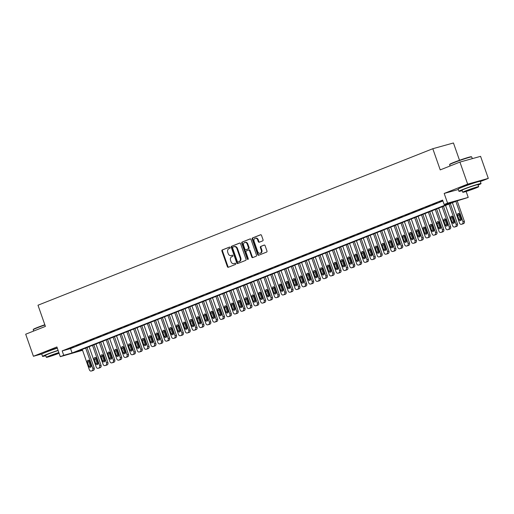 <?xml version="1.0" encoding="UTF-8"?>
<svg xmlns="http://www.w3.org/2000/svg" width="514" height="514" viewBox="0 0 514 514"><rect width="100%" height="100%" fill="white"/><g stroke="black" fill="none" stroke-linecap="round" stroke-linejoin="round"><path stroke-width="0.77" d="M230.111 247.523A0.642 0.508 -105.5 0 0 229.43 247.106L222.279 249.939A0.919 0.72 -105.5 0 0 221.907 251.07L227.368 266.663A0.919 0.72 -105.5 0 0 228.344 267.261L235.496 264.427A0.642 0.508 -105.5 0 0 235.071 263.213L234.146 263.579A2.943 2.313 -105.5 0 1 233.96 263.643A2.943 2.313 -105.5 0 1 231.017 261.665L230.568 260.367A2.943 2.313 -105.5 0 1 231.75 256.737L232.675 256.37A0.642 0.508 -105.5 0 0 232.251 255.162L231.326 255.529A2.943 2.313 -105.5 0 1 231.139 255.587A2.943 2.313 -105.5 0 1 228.197 253.608L227.747 252.31A2.943 2.313 -105.5 0 1 228.929 248.686L229.854 248.32A0.642 0.508 -105.5 0 0 230.111 247.523M475.958 182.386A7.305 0.379 160.7 0 0 471.923 183.44A7.305 0.379 160.7 0 0 464.72 186.01A7.305 0.379 160.7 0 0 462.176 187.212M57.253 347.965A7.305 0.379 160.7 0 0 48.303 351.081A7.305 0.379 160.7 0 0 45.765 352.276M262.667 240.88A0.919 0.72 -105.5 0 0 263.033 239.749L261.504 235.373A0.919 0.72 -105.5 0 0 260.527 234.776L252.586 237.924A0.919 0.72 -105.5 0 0 252.22 239.055L257.681 254.648A0.919 0.72 -105.5 0 0 258.658 255.246L266.593 252.098A0.919 0.72 -105.5 0 0 266.965 250.967L265.115 245.686A0.919 0.72 -105.5 0 0 264.138 245.082L260.739 246.431A0.919 0.72 -105.5 0 0 260.373 247.562L261.285 250.183A2.461 1.934 -105.5 0 1 260.148 253.267A2.461 1.934 -105.5 0 1 257.687 251.609L254.096 241.349A2.461 1.934 -105.5 0 1 255.233 238.265A2.461 1.934 -105.5 0 1 257.694 239.916L258.291 241.631A0.919 0.72 -105.5 0 0 259.268 242.229L262.667 240.88M459.934 162.077L480.577 156.346L488.3 178.403L467.656 184.141L459.934 162.077L440.228 169.89L432.807 148.713L37.991 305.22L45.405 326.396L25.7 334.209L33.423 356.273L56.9 346.963L60.299 356.671L63.73 355.315L62.181 350.901L442.612 200.1L444.154 204.508L447.585 203.152L468.222 197.415L456.426 201.102L76.001 351.904L82.491 350.105M467.656 184.141L444.18 193.444L447.585 203.152M240.578 243.668A0.919 0.72 -105.5 0 0 239.601 243.071L231.666 246.219A0.919 0.72 -105.5 0 0 231.294 247.35L236.755 262.943A0.919 0.72 -105.5 0 0 237.731 263.541L245.673 260.392A0.919 0.72 -105.5 0 0 246.039 259.262L240.578 243.668M242.126 242.068L250.067 238.92A0.919 0.72 -105.5 0 1 251.044 239.524L256.499 255.111A0.919 0.72 -105.5 0 1 256.133 256.248L252.734 257.591A0.919 0.72 -105.5 0 1 251.757 256.994L249.547 250.671A0.919 0.72 -105.5 0 0 248.57 250.074L246.315 250.967A0.919 0.72 -105.5 0 0 245.943 252.098L248.249 258.683A0.642 0.508 -105.5 0 1 247.311 259.056L241.76 243.206A0.919 0.72 -105.5 0 1 242.126 242.068L250.331 238.888M33.423 356.273L42.225 353.825M73.425 346.924L69.313 348.556L73.425 346.924M80.28 344.207L76.168 345.838L80.28 344.207M87.136 341.489L83.024 343.121L87.136 341.489M93.991 338.771L89.879 340.403L93.991 338.771M100.84 336.053L96.728 337.685L100.84 336.053M107.696 333.335L103.584 334.967L107.696 333.335M114.551 330.624L110.439 332.25L114.551 330.624M121.407 327.906L117.295 329.532L121.407 327.906M128.262 325.189L124.15 326.814L128.262 325.189M135.118 322.471L131.006 324.103L135.118 322.471M141.973 319.753L137.855 321.385L141.973 319.753M148.822 317.035L144.71 318.667L148.822 317.035M155.678 314.317L151.566 315.949L155.678 314.317M162.533 311.6L158.421 313.232L162.533 311.6M169.389 308.882L165.277 310.514L169.389 308.882M176.244 306.164L172.132 307.796L176.244 306.164M183.1 303.446L178.988 305.078L183.1 303.446M189.955 300.735L185.837 302.361L189.955 300.735M196.804 298.017L192.692 299.643L196.804 298.017M203.66 295.299L199.548 296.925L203.66 295.299M210.515 292.582L206.403 294.214L210.515 292.582M217.371 289.864L213.259 291.496L217.371 289.864M224.226 287.146L220.114 288.778L224.226 287.146M231.082 284.428L226.97 286.06L231.082 284.428M237.937 281.711L233.819 283.342L237.937 281.711M244.786 278.993L240.674 280.625L244.786 278.993M251.642 276.275L247.53 277.907L251.642 276.275M258.497 273.557L254.385 275.189L258.497 273.557M265.352 270.846L261.24 272.471L265.352 270.846M272.208 268.128L268.096 269.754L272.208 268.128M279.063 265.41L274.951 267.042L279.063 265.41M285.912 262.693L281.8 264.324L285.912 262.693M292.768 259.975L288.656 261.607L292.768 259.975M299.623 257.257L295.511 258.889L299.623 257.257M306.479 254.539L302.367 256.171L306.479 254.539M313.334 251.821L309.222 253.453L313.334 251.821M320.19 249.104L316.078 250.736L320.19 249.104M327.045 246.386L322.927 248.018L327.045 246.386M333.894 243.675L329.782 245.3L333.894 243.675M340.75 240.957L336.638 242.582L340.75 240.957M347.605 238.239L343.493 239.865L347.605 238.239M354.461 235.521L350.349 237.153L354.461 235.521M361.316 232.803L357.204 234.435L361.316 232.803M368.172 230.086L364.06 231.718L368.172 230.086M375.027 227.368L370.909 229L375.027 227.368M381.876 224.65L377.764 226.282L381.876 224.65M388.732 221.932L384.62 223.564L388.732 221.932M395.587 219.215L391.475 220.847L395.587 219.215M402.443 216.497L398.331 218.129L402.443 216.497M409.298 213.785L405.186 215.411L409.298 213.785M416.154 211.068L412.042 212.693L416.154 211.068M423.003 208.35L418.891 209.975L423.003 208.35M429.858 205.632L425.746 207.264L429.858 205.632M436.714 202.914L432.602 204.546L436.714 202.914M62.181 350.901L70.553 348.576L442.914 200.968M442.76 200.518L439.457 201.829L442.811 200.666M459.51 160.284L453.451 142.976L432.807 148.713M480.333 181.564L488.3 178.403M466.134 191.452L468.222 197.415M82.555 350.297L60.299 356.671M63.73 355.315L72.095 352.989L452.526 202.188L444.154 204.508M70.553 348.576L72.095 352.989M444.18 193.444L458.321 189.518M231.506 255.477A2.943 2.313 -105.5 0 0 231.698 255.432A2.943 2.313 -105.5 0 0 231.878 255.374L231.326 255.529M232.469 255.137L231.878 255.374M234.326 263.528A2.943 2.313 -105.5 0 0 234.519 263.489A2.943 2.313 -105.5 0 0 234.699 263.425L234.146 263.579M235.29 263.194L234.699 263.425M229.649 247.08L222.838 249.785A0.919 0.72 -105.5 0 0 222.466 250.916L227.927 266.509A0.919 0.72 -105.5 0 0 228.64 267.145M239.865 243.032L232.225 246.065A0.919 0.72 -105.5 0 0 231.853 247.195L237.314 262.789A0.919 0.72 -105.5 0 0 238.027 263.425M232.829 247.138A0.642 0.508 -105.5 0 0 232.572 247.928L237.365 261.613A0.642 0.508 -105.5 0 0 238.046 262.037L239.023 261.645A2.943 2.313 -105.5 0 0 240.205 258.022L236.928 248.667A2.943 2.313 -105.5 0 0 233.986 246.688A2.943 2.313 -105.5 0 0 233.806 246.752L232.829 247.138M238.522 261.902A0.642 0.508 -105.5 0 0 238.605 261.883L238.046 262.037M234.365 246.598A2.943 2.313 -105.5 0 1 234.545 246.534A2.943 2.313 -105.5 0 1 237.487 248.513L240.764 257.867A2.943 2.313 -105.5 0 1 239.582 261.491L238.605 261.883M248.686 250.042L249.123 249.913A0.919 0.72 -105.5 0 1 250.1 250.517L252.316 256.839A0.919 0.72 -105.5 0 0 253.029 257.475M242.685 241.914A0.919 0.72 -105.5 0 0 242.312 243.045L247.864 258.902A0.642 0.508 -105.5 0 0 248.198 259.3M247.247 244.111A2.461 1.934 -105.5 0 0 244.786 242.454A2.461 1.934 -105.5 0 0 243.649 245.538L244.915 249.155A0.919 0.72 -105.5 0 0 245.891 249.753L248.146 248.86A0.919 0.72 -105.5 0 0 248.513 247.729L247.247 244.111L247.806 243.957A2.461 1.934 -105.5 0 0 245.345 242.3L244.786 242.454M246.328 249.631A0.919 0.72 -105.5 0 0 246.45 249.598L245.891 249.753M247.806 243.957L249.072 247.568A0.919 0.72 -105.5 0 1 248.699 248.705L246.45 249.598M255.233 238.265L255.792 238.111A2.461 1.934 -105.5 0 1 258.253 239.762L258.85 241.477A0.919 0.72 -105.5 0 0 259.564 242.113M260.148 253.267L260.707 253.113A2.461 1.934 -105.5 0 0 261.844 250.029L261.285 250.183M264.402 245.043L261.298 246.277A0.919 0.72 -105.5 0 0 260.926 247.407L261.844 250.029M260.791 234.737L253.145 237.77A0.919 0.72 -105.5 0 0 252.779 238.901L258.24 254.494A0.919 0.72 -105.5 0 0 258.953 255.13M85.677 348.068L92.803 368.403A1.87 1.471 -105.5 0 1 92.045 370.71L91.363 370.986A1.87 1.471 -105.5 0 1 91.248 371.024A1.87 1.471 -105.5 0 1 89.372 369.765L82.253 349.424M87.02 347.535L94.197 368.018A1.87 1.471 74.5 0 1 93.439 370.324L92.758 370.594A1.87 1.471 74.5 0 1 92.642 370.639A1.87 1.471 74.5 0 1 92.52 370.665M88.871 360.34A1.497 1.176 -105.5 0 0 88.787 361.721L90.271 365.955A1.497 1.176 -105.5 0 0 90.984 366.848M91.068 365.473L89.59 361.239A1.497 1.176 -105.5 0 0 88.087 360.23A1.497 1.176 -105.5 0 0 87.393 362.107L88.877 366.341A1.497 1.176 -105.5 0 0 90.374 367.349A1.497 1.176 -105.5 0 0 91.068 365.473M44.917 324.996A11.7 0.604 160.7 0 0 37.278 327.803A11.7 0.604 160.7 0 0 33.211 329.705L33.384 329.346A11.424 0.591 -19.3 0 1 37.355 327.495A11.424 0.591 -19.3 0 1 44.827 324.745M33.211 329.705A11.7 0.604 160.7 0 0 33.204 329.737L33.667 331.055M58.088 350.362A11.7 0.604 160.7 0 0 46.613 354.454A11.7 0.604 160.7 0 0 42.54 356.388A11.7 0.604 160.7 0 0 45.772 355.701M57.317 348.151A11.7 0.604 160.7 0 0 45.836 352.251A11.7 0.604 160.7 0 0 41.769 354.178L42.54 356.388M58.866 352.572A8.423 0.437 160.7 0 0 49.273 355.945A8.423 0.437 160.7 0 0 46.344 357.333L45.63 355.302A8.423 0.437 -19.3 0 1 48.56 353.915A8.423 0.437 -19.3 0 1 58.159 350.542M46.344 357.333A8.423 0.437 160.7 0 0 50.822 356.176A8.423 0.437 160.7 0 0 59.097 353.24M58.943 352.797L49.171 356.343L59.02 353.015M449.621 164.634L449.795 164.274A11.424 0.591 -19.3 0 1 453.766 162.424A11.424 0.591 -19.3 0 1 464.855 158.466A11.424 0.591 -19.3 0 1 471.325 156.738L471.685 156.911A11.7 0.604 160.7 0 0 465.054 158.678A11.7 0.604 160.7 0 0 453.689 162.739A11.7 0.604 160.7 0 0 449.621 164.634A11.7 0.604 160.7 0 0 449.615 164.666L450.078 165.983M478.084 185.059A11.7 0.604 160.7 0 0 481.04 183.582A11.7 0.604 160.7 0 0 474.647 185.246A11.7 0.604 160.7 0 0 463.024 189.39A11.7 0.604 160.7 0 0 458.951 191.317A11.7 0.604 160.7 0 0 462.182 190.63M481.04 183.582L480.269 181.378A11.7 0.604 160.7 0 0 473.876 183.035A11.7 0.604 160.7 0 0 462.253 187.18A11.7 0.604 160.7 0 0 458.18 189.113L458.951 191.317M462.754 192.268L462.041 190.238A8.423 0.437 -19.3 0 1 464.977 188.844A8.423 0.437 -19.3 0 1 473.349 185.862A8.423 0.437 -19.3 0 1 477.949 184.667L478.656 186.698A8.423 0.437 160.7 0 0 474.056 187.893A8.423 0.437 160.7 0 0 465.684 190.874A8.423 0.437 160.7 0 0 462.754 192.268A8.423 0.437 160.7 0 0 467.354 191.067A8.423 0.437 160.7 0 0 475.726 188.085A8.423 0.437 160.7 0 0 478.656 186.698M473.94 188.58L475.829 187.687L472.867 188.458L465.581 191.272L473.94 188.58M472.308 158.64L471.711 156.931A11.7 0.604 160.7 0 0 471.685 156.911M92.533 345.35L99.652 365.685A1.87 1.471 -105.5 0 1 98.9 367.998L98.219 368.268A1.87 1.471 -105.5 0 1 98.097 368.307A1.87 1.471 -105.5 0 1 96.227 367.047L89.108 346.712M93.876 344.817L101.046 365.3A1.87 1.471 74.5 0 1 100.294 367.606L99.613 367.883A1.87 1.471 74.5 0 1 99.491 367.921A1.87 1.471 74.5 0 1 99.375 367.947M95.726 357.622A1.497 1.176 -105.5 0 0 95.643 359.003L97.127 363.237A1.497 1.176 -105.5 0 0 97.84 364.137M97.923 362.755L96.439 358.521A1.497 1.176 -105.5 0 0 94.942 357.513A1.497 1.176 -105.5 0 0 94.248 359.389L95.732 363.623A1.497 1.176 -105.5 0 0 97.23 364.632A1.497 1.176 -105.5 0 0 97.923 362.755M99.388 342.632L106.507 362.968A1.87 1.471 -105.5 0 1 105.755 365.281L105.068 365.55A1.87 1.471 -105.5 0 1 104.952 365.589A1.87 1.471 -105.5 0 1 103.083 364.33L95.957 343.994M100.731 342.099L107.901 362.582A1.87 1.471 74.5 0 1 107.15 364.889L106.462 365.165A1.87 1.471 74.5 0 1 106.347 365.203A1.87 1.471 74.5 0 1 106.231 365.229M102.582 354.904A1.497 1.176 -105.5 0 0 102.498 356.286L103.982 360.52A1.497 1.176 -105.5 0 0 104.695 361.419M104.779 360.038L103.295 355.804A1.497 1.176 -105.5 0 0 101.798 354.795A1.497 1.176 -105.5 0 0 101.104 356.671L102.588 360.905A1.497 1.176 -105.5 0 0 104.085 361.914A1.497 1.176 -105.5 0 0 104.779 360.038M106.244 339.915L113.363 360.25A1.87 1.471 -105.5 0 1 112.611 362.563L111.923 362.833A1.87 1.471 -105.5 0 1 111.808 362.871A1.87 1.471 -105.5 0 1 109.938 361.612L102.813 341.277M107.587 339.381L114.757 359.864A1.87 1.471 74.5 0 1 114.005 362.171L113.318 362.447A1.87 1.471 74.5 0 1 113.202 362.486A1.87 1.471 74.5 0 1 113.08 362.511M109.437 352.186A1.497 1.176 -105.5 0 0 109.353 353.568L110.838 357.802A1.497 1.176 -105.5 0 0 111.551 358.701M111.634 357.32L110.15 353.086A1.497 1.176 -105.5 0 0 108.653 352.077A1.497 1.176 -105.5 0 0 107.959 353.953L109.443 358.187A1.497 1.176 -105.5 0 0 110.94 359.196A1.497 1.176 -105.5 0 0 111.634 357.32M113.099 337.197L120.218 357.538A1.87 1.471 -105.5 0 1 119.466 359.845L118.779 360.115A1.87 1.471 -105.5 0 1 118.663 360.153A1.87 1.471 -105.5 0 1 116.794 358.894L109.668 338.559M114.442 336.664L121.612 357.146A1.87 1.471 74.5 0 1 120.861 359.459L120.173 359.729A1.87 1.471 74.5 0 1 120.058 359.768A1.87 1.471 74.5 0 1 119.935 359.794M116.292 349.469A1.497 1.176 -105.5 0 0 116.209 350.85L117.687 355.084A1.497 1.176 -105.5 0 0 118.406 355.984M118.49 354.602L117.006 350.368A1.497 1.176 -105.5 0 0 115.509 349.359A1.497 1.176 -105.5 0 0 114.815 351.235L116.292 355.47A1.497 1.176 -105.5 0 0 117.79 356.478A1.497 1.176 -105.5 0 0 118.49 354.602M119.948 334.479L127.074 354.821A1.87 1.471 -105.5 0 1 126.322 357.127L125.634 357.397A1.87 1.471 -105.5 0 1 125.519 357.436A1.87 1.471 -105.5 0 1 123.643 356.176L116.524 335.841M121.298 333.952L128.468 354.429A1.87 1.471 74.5 0 1 127.716 356.742L127.029 357.012A1.87 1.471 74.5 0 1 126.913 357.05A1.87 1.471 74.5 0 1 126.791 357.076M123.142 346.751A1.497 1.176 -105.5 0 0 123.058 348.132L124.542 352.366A1.497 1.176 -105.5 0 0 125.262 353.266M125.345 351.884L123.861 347.65A1.497 1.176 -105.5 0 0 122.364 346.642A1.497 1.176 -105.5 0 0 121.664 348.518L123.148 352.758A1.497 1.176 -105.5 0 0 124.645 353.767A1.497 1.176 -105.5 0 0 125.345 351.884M126.804 331.768L133.929 352.103A1.87 1.471 -105.5 0 1 133.171 354.409L132.49 354.679A1.87 1.471 -105.5 0 1 132.374 354.718A1.87 1.471 -105.5 0 1 130.498 353.459L123.379 333.123M128.147 331.234L135.323 351.711A1.87 1.471 74.5 0 1 134.572 354.024L133.884 354.294A1.87 1.471 74.5 0 1 133.768 354.332A1.87 1.471 74.5 0 1 133.646 354.358M129.997 344.033A1.497 1.176 -105.5 0 0 129.913 345.414L131.398 349.649A1.497 1.176 -105.5 0 0 132.117 350.548M132.194 349.167L130.717 344.933A1.497 1.176 -105.5 0 0 129.22 343.924A1.497 1.176 -105.5 0 0 128.519 345.8L130.003 350.04A1.497 1.176 -105.5 0 0 131.5 351.049A1.497 1.176 -105.5 0 0 132.194 349.167M133.659 329.05L140.785 349.385A1.87 1.471 -105.5 0 1 140.026 351.692L139.345 351.961A1.87 1.471 -105.5 0 1 139.223 352A1.87 1.471 -105.5 0 1 137.354 350.741L130.235 330.406M135.002 328.517L142.179 349A1.87 1.471 74.5 0 1 141.421 351.306L140.74 351.576A1.87 1.471 74.5 0 1 140.624 351.615A1.87 1.471 74.5 0 1 140.502 351.64M136.852 341.322A1.497 1.176 -105.5 0 0 136.769 342.697L138.253 346.931A1.497 1.176 -105.5 0 0 138.966 347.83M139.05 346.449L137.566 342.215A1.497 1.176 -105.5 0 0 136.069 341.206A1.497 1.176 -105.5 0 0 135.375 343.089L136.859 347.323A1.497 1.176 -105.5 0 0 138.356 348.331A1.497 1.176 -105.5 0 0 139.05 346.449M140.515 326.332L147.634 346.667A1.87 1.471 -105.5 0 1 146.882 348.974L146.201 349.244A1.87 1.471 -105.5 0 1 146.079 349.289A1.87 1.471 -105.5 0 1 144.209 348.023L137.09 327.688M141.858 325.799L149.028 346.282A1.87 1.471 74.5 0 1 148.276 348.588L147.595 348.858A1.87 1.471 74.5 0 1 147.473 348.897A1.87 1.471 74.5 0 1 147.357 348.922M143.708 338.604A1.497 1.176 -105.5 0 0 143.624 339.979L145.109 344.219A1.497 1.176 -105.5 0 0 145.822 345.112M145.905 343.737L144.421 339.497A1.497 1.176 -105.5 0 0 142.924 338.488A1.497 1.176 -105.5 0 0 142.23 340.371L143.714 344.605A1.497 1.176 -105.5 0 0 145.211 345.614A1.497 1.176 -105.5 0 0 145.905 343.737M147.37 323.614L154.489 343.95A1.87 1.471 -105.5 0 1 153.737 346.256L153.05 346.532A1.87 1.471 -105.5 0 1 152.934 346.571A1.87 1.471 -105.5 0 1 151.065 345.305L143.939 324.97M148.713 323.081L155.883 343.564A1.87 1.471 74.5 0 1 155.132 345.871L154.444 346.14A1.87 1.471 74.5 0 1 154.328 346.179A1.87 1.471 74.5 0 1 154.206 346.211M150.563 335.886A1.497 1.176 -105.5 0 0 150.48 337.261L151.964 341.502A1.497 1.176 -105.5 0 0 152.677 342.395M152.761 341.02L151.277 336.779A1.497 1.176 -105.5 0 0 149.78 335.77A1.497 1.176 -105.5 0 0 149.086 337.653L150.57 341.887A1.497 1.176 -105.5 0 0 152.067 342.896A1.497 1.176 -105.5 0 0 152.761 341.02M154.226 320.897L161.345 341.232A1.87 1.471 -105.5 0 1 160.593 343.538L159.905 343.815A1.87 1.471 -105.5 0 1 159.79 343.853A1.87 1.471 -105.5 0 1 157.92 342.594L150.795 322.252M155.569 320.363L162.739 340.846A1.87 1.471 74.5 0 1 161.987 343.153L161.3 343.423A1.87 1.471 74.5 0 1 161.184 343.461A1.87 1.471 74.5 0 1 161.062 343.493M157.419 333.168A1.497 1.176 -105.5 0 0 157.335 334.55L158.82 338.784A1.497 1.176 -105.5 0 0 159.533 339.677M159.616 338.302L158.132 334.061A1.497 1.176 -105.5 0 0 156.635 333.053A1.497 1.176 -105.5 0 0 155.941 334.935L157.425 339.169A1.497 1.176 -105.5 0 0 158.922 340.178A1.497 1.176 -105.5 0 0 159.616 338.302M161.075 318.179L168.2 338.514A1.87 1.471 -105.5 0 1 167.448 340.821L166.761 341.097A1.87 1.471 -105.5 0 1 166.645 341.135A1.87 1.471 -105.5 0 1 164.769 339.876L157.65 319.535M162.424 317.646L169.594 338.128A1.87 1.471 74.5 0 1 168.843 340.435L168.155 340.705A1.87 1.471 74.5 0 1 168.039 340.75A1.87 1.471 74.5 0 1 167.917 340.776M164.274 330.451A1.497 1.176 -105.5 0 0 164.191 331.832L165.669 336.066A1.497 1.176 -105.5 0 0 166.388 336.966M166.472 335.584L164.988 331.35A1.497 1.176 -105.5 0 0 163.491 330.341A1.497 1.176 -105.5 0 0 162.79 332.217L164.274 336.452A1.497 1.176 -105.5 0 0 165.771 337.46A1.497 1.176 -105.5 0 0 166.472 335.584M167.93 315.461L175.056 335.796A1.87 1.471 -105.5 0 1 174.304 338.109L173.616 338.379A1.87 1.471 -105.5 0 1 173.501 338.418A1.87 1.471 -105.5 0 1 171.625 337.158L164.506 316.823M169.273 314.928L176.45 335.411A1.87 1.471 74.5 0 1 175.698 337.717L175.011 337.994A1.87 1.471 74.5 0 1 174.895 338.032A1.87 1.471 74.5 0 1 174.773 338.058M171.123 327.733A1.497 1.176 -105.5 0 0 171.04 329.114L172.524 333.348A1.497 1.176 -105.5 0 0 173.244 334.248M173.327 332.866L171.843 328.632A1.497 1.176 -105.5 0 0 170.346 327.624A1.497 1.176 -105.5 0 0 169.646 329.5L171.13 333.734A1.497 1.176 -105.5 0 0 172.627 334.743A1.497 1.176 -105.5 0 0 173.327 332.866M174.786 312.743L181.911 333.078A1.87 1.471 -105.5 0 1 181.153 335.391L180.472 335.661A1.87 1.471 -105.5 0 1 180.356 335.7A1.87 1.471 -105.5 0 1 178.48 334.441L171.361 314.105M176.129 312.21L183.305 332.693A1.87 1.471 74.5 0 1 182.554 334.999L181.866 335.276A1.87 1.471 74.5 0 1 181.75 335.314A1.87 1.471 74.5 0 1 181.628 335.34M177.979 325.015A1.497 1.176 -105.5 0 0 177.895 326.396L179.38 330.63A1.497 1.176 -105.5 0 0 180.099 331.53M180.176 330.149L178.699 325.915A1.497 1.176 -105.5 0 0 177.195 324.906A1.497 1.176 -105.5 0 0 176.501 326.782L177.985 331.016A1.497 1.176 -105.5 0 0 179.482 332.025A1.497 1.176 -105.5 0 0 180.176 330.149M181.641 310.026L188.76 330.361A1.87 1.471 -105.5 0 1 188.008 332.674L187.327 332.944A1.87 1.471 -105.5 0 1 187.205 332.982A1.87 1.471 -105.5 0 1 185.336 331.723L178.217 311.388M182.984 309.492L190.161 329.975A1.87 1.471 74.5 0 1 189.403 332.282L188.722 332.558A1.87 1.471 74.5 0 1 188.599 332.597A1.87 1.471 74.5 0 1 188.484 332.622M184.834 322.297A1.497 1.176 -105.5 0 0 184.751 323.679L186.235 327.913A1.497 1.176 -105.5 0 0 186.948 328.812M187.032 327.431L185.548 323.197A1.497 1.176 -105.5 0 0 184.051 322.188A1.497 1.176 -105.5 0 0 183.357 324.064L184.841 328.298A1.497 1.176 -105.5 0 0 186.338 329.307A1.497 1.176 -105.5 0 0 187.032 327.431M188.497 307.308L195.616 327.649A1.87 1.471 -105.5 0 1 194.864 329.956L194.176 330.226A1.87 1.471 -105.5 0 1 194.061 330.264A1.87 1.471 -105.5 0 1 192.191 329.005L185.066 308.67M189.839 306.774L197.01 327.257A1.87 1.471 74.5 0 1 196.258 329.57L195.577 329.84A1.87 1.471 74.5 0 1 195.455 329.879A1.87 1.471 74.5 0 1 195.339 329.904M191.69 319.579A1.497 1.176 -105.5 0 0 191.606 320.961L193.091 325.195A1.497 1.176 -105.5 0 0 193.804 326.094M193.887 324.713L192.403 320.479A1.497 1.176 -105.5 0 0 190.906 319.47A1.497 1.176 -105.5 0 0 190.212 321.346L191.696 325.587A1.497 1.176 -105.5 0 0 193.193 326.589A1.497 1.176 -105.5 0 0 193.887 324.713M195.352 304.59L202.471 324.932A1.87 1.471 -105.5 0 1 201.719 327.238L201.032 327.508A1.87 1.471 -105.5 0 1 200.916 327.546A1.87 1.471 -105.5 0 1 199.047 326.287L191.921 305.952M196.695 304.063L203.865 324.54A1.87 1.471 74.5 0 1 203.114 326.853L202.426 327.122A1.87 1.471 74.5 0 1 202.31 327.161A1.87 1.471 74.5 0 1 202.188 327.187M198.545 316.862A1.497 1.176 -105.5 0 0 198.462 318.243L199.946 322.477A1.497 1.176 -105.5 0 0 200.659 323.377M200.743 321.995L199.259 317.761A1.497 1.176 -105.5 0 0 197.761 316.752A1.497 1.176 -105.5 0 0 197.068 318.629L198.552 322.869A1.497 1.176 -105.5 0 0 200.049 323.878A1.497 1.176 -105.5 0 0 200.743 321.995M202.208 301.879L209.326 322.214A1.87 1.471 -105.5 0 1 208.575 324.52L207.887 324.79A1.87 1.471 -105.5 0 1 207.772 324.829A1.87 1.471 -105.5 0 1 205.902 323.569L198.777 303.234M203.55 301.345L210.721 321.822A1.87 1.471 74.5 0 1 209.969 324.135L209.282 324.405A1.87 1.471 74.5 0 1 209.166 324.443A1.87 1.471 74.5 0 1 209.044 324.469M205.401 314.144A1.497 1.176 -105.5 0 0 205.317 315.525L206.801 319.759A1.497 1.176 -105.5 0 0 207.515 320.659M207.598 319.278L206.114 315.043A1.497 1.176 -105.5 0 0 204.617 314.035A1.497 1.176 -105.5 0 0 203.923 315.911L205.401 320.151A1.497 1.176 -105.5 0 0 206.904 321.16A1.497 1.176 -105.5 0 0 207.598 319.278M209.057 299.161L216.182 319.496A1.87 1.471 -105.5 0 1 215.43 321.803L214.743 322.072A1.87 1.471 -105.5 0 1 214.627 322.117A1.87 1.471 -105.5 0 1 212.751 320.852L205.632 300.517M210.406 298.628L217.576 319.11A1.87 1.471 74.5 0 1 216.824 321.417L216.137 321.687A1.87 1.471 74.5 0 1 216.021 321.725A1.87 1.471 74.5 0 1 215.899 321.751M212.25 311.433A1.497 1.176 -105.5 0 0 212.173 312.808L213.651 317.048A1.497 1.176 -105.5 0 0 214.37 317.941M214.454 316.56L212.969 312.326A1.497 1.176 -105.5 0 0 211.472 311.317A1.497 1.176 -105.5 0 0 210.772 313.199L212.256 317.434A1.497 1.176 -105.5 0 0 213.753 318.442A1.497 1.176 -105.5 0 0 214.454 316.56M215.912 296.443L223.037 316.778A1.87 1.471 -105.5 0 1 222.286 319.085L221.598 319.361A1.87 1.471 -105.5 0 1 221.483 319.4A1.87 1.471 -105.5 0 1 219.606 318.134L212.488 297.799M217.255 295.91L224.432 316.393A1.87 1.471 74.5 0 1 223.68 318.699L222.992 318.969A1.87 1.471 74.5 0 1 222.877 319.008A1.87 1.471 74.5 0 1 222.755 319.033M219.105 308.715A1.497 1.176 -105.5 0 0 219.022 310.09L220.506 314.33A1.497 1.176 -105.5 0 0 221.226 315.223M221.309 313.848L219.825 309.608A1.497 1.176 -105.5 0 0 218.328 308.599A1.497 1.176 -105.5 0 0 217.628 310.482L219.112 314.716A1.497 1.176 -105.5 0 0 220.609 315.724A1.497 1.176 -105.5 0 0 221.309 313.848M222.768 293.725L229.893 314.06A1.87 1.471 -105.5 0 1 229.135 316.367L228.454 316.643A1.87 1.471 -105.5 0 1 228.338 316.682A1.87 1.471 -105.5 0 1 226.462 315.416L219.343 295.081M224.11 293.192L231.287 313.675A1.87 1.471 74.5 0 1 230.529 315.981L229.848 316.251A1.87 1.471 74.5 0 1 229.732 316.29A1.87 1.471 74.5 0 1 229.61 316.322M225.961 305.997A1.497 1.176 -105.5 0 0 225.877 307.372L227.361 311.612A1.497 1.176 -105.5 0 0 228.075 312.506M228.158 311.131L226.68 306.89A1.497 1.176 -105.5 0 0 225.177 305.881A1.497 1.176 -105.5 0 0 224.483 307.764L225.967 311.998A1.497 1.176 -105.5 0 0 227.464 313.007A1.497 1.176 -105.5 0 0 228.158 311.131M229.623 291.008L236.742 311.343A1.87 1.471 -105.5 0 1 235.99 313.649L235.309 313.925A1.87 1.471 -105.5 0 1 235.187 313.964A1.87 1.471 -105.5 0 1 233.317 312.705L226.199 292.363M230.966 290.474L238.136 310.957A1.87 1.471 74.5 0 1 237.384 313.264L236.703 313.534A1.87 1.471 74.5 0 1 236.581 313.579A1.87 1.471 74.5 0 1 236.466 313.604M232.816 303.279A1.497 1.176 -105.5 0 0 232.733 304.661L234.217 308.895A1.497 1.176 -105.5 0 0 234.93 309.788M235.014 308.413L233.529 304.172A1.497 1.176 -105.5 0 0 232.032 303.17A1.497 1.176 -105.5 0 0 231.339 305.046L232.823 309.28A1.497 1.176 -105.5 0 0 234.32 310.289A1.497 1.176 -105.5 0 0 235.014 308.413M236.479 288.29L243.597 308.625A1.87 1.471 -105.5 0 1 242.846 310.931L242.158 311.208A1.87 1.471 -105.5 0 1 242.043 311.246A1.87 1.471 -105.5 0 1 240.173 309.987L233.048 289.645M237.821 287.756L244.992 308.239A1.87 1.471 74.5 0 1 244.24 310.546L243.552 310.816A1.87 1.471 74.5 0 1 243.437 310.861A1.87 1.471 74.5 0 1 243.321 310.886M239.672 300.561A1.497 1.176 -105.5 0 0 239.588 301.943L241.072 306.177A1.497 1.176 -105.5 0 0 241.786 307.076M241.869 305.695L240.385 301.461A1.497 1.176 -105.5 0 0 238.888 300.452A1.497 1.176 -105.5 0 0 238.194 302.328L239.678 306.562A1.497 1.176 -105.5 0 0 241.175 307.571A1.497 1.176 -105.5 0 0 241.869 305.695M243.334 285.572L250.453 305.907A1.87 1.471 -105.5 0 1 249.701 308.22L249.014 308.49A1.87 1.471 -105.5 0 1 248.898 308.528A1.87 1.471 -105.5 0 1 247.028 307.269L239.903 286.934M244.677 285.039L251.847 305.522A1.87 1.471 74.5 0 1 251.095 307.828L250.408 308.104A1.87 1.471 74.5 0 1 250.292 308.143A1.87 1.471 74.5 0 1 250.17 308.169M246.527 297.844A1.497 1.176 -105.5 0 0 246.444 299.225L247.928 303.459A1.497 1.176 -105.5 0 0 248.641 304.359M248.725 302.977L247.24 298.743A1.497 1.176 -105.5 0 0 245.743 297.734A1.497 1.176 -105.5 0 0 245.049 299.611L246.534 303.845A1.497 1.176 -105.5 0 0 248.031 304.853A1.497 1.176 -105.5 0 0 248.725 302.977M250.189 282.854L257.308 303.189A1.87 1.471 -105.5 0 1 256.557 305.502L255.869 305.772A1.87 1.471 -105.5 0 1 255.754 305.811A1.87 1.471 -105.5 0 1 253.884 304.551L246.759 284.216M251.532 282.321L258.703 302.804A1.87 1.471 74.5 0 1 257.951 305.11L257.263 305.387A1.87 1.471 74.5 0 1 257.148 305.425A1.87 1.471 74.5 0 1 257.026 305.451M253.383 295.126A1.497 1.176 -105.5 0 0 253.299 296.507L254.777 300.741A1.497 1.176 -105.5 0 0 255.497 301.641M255.58 300.26L254.096 296.025A1.497 1.176 -105.5 0 0 252.599 295.017A1.497 1.176 -105.5 0 0 251.905 296.893L253.383 301.127A1.497 1.176 -105.5 0 0 254.886 302.136A1.497 1.176 -105.5 0 0 255.58 300.26M257.039 280.136L264.164 300.478A1.87 1.471 -105.5 0 1 263.412 302.785L262.725 303.054A1.87 1.471 -105.5 0 1 262.609 303.093A1.87 1.471 -105.5 0 1 260.733 301.834L253.614 281.499M258.388 279.603L265.558 300.086A1.87 1.471 74.5 0 1 264.806 302.393L264.119 302.669A1.87 1.471 74.5 0 1 264.003 302.707A1.87 1.471 74.5 0 1 263.881 302.733M260.232 292.408A1.497 1.176 -105.5 0 0 260.148 293.79L261.632 298.024A1.497 1.176 -105.5 0 0 262.352 298.923M262.436 297.542L260.951 293.308A1.497 1.176 -105.5 0 0 259.454 292.299A1.497 1.176 -105.5 0 0 258.754 294.175L260.238 298.409A1.497 1.176 -105.5 0 0 261.735 299.418A1.497 1.176 -105.5 0 0 262.436 297.542M263.894 277.419L271.019 297.76A1.87 1.471 -105.5 0 1 270.268 300.067L269.58 300.337A1.87 1.471 -105.5 0 1 269.464 300.375A1.87 1.471 -105.5 0 1 267.588 299.116L260.469 278.781M265.237 276.885L272.414 297.368A1.87 1.471 74.5 0 1 271.662 299.681L270.974 299.951A1.87 1.471 74.5 0 1 270.859 299.99A1.87 1.471 74.5 0 1 270.737 300.015M267.087 289.69A1.497 1.176 -105.5 0 0 267.004 291.072L268.488 295.306A1.497 1.176 -105.5 0 0 269.207 296.205M269.291 294.824L267.807 290.59A1.497 1.176 -105.5 0 0 266.31 289.581A1.497 1.176 -105.5 0 0 265.609 291.457L267.094 295.698A1.497 1.176 -105.5 0 0 268.591 296.707A1.497 1.176 -105.5 0 0 269.291 294.824M270.749 274.701L277.875 295.042A1.87 1.471 -105.5 0 1 277.117 297.349L276.436 297.619A1.87 1.471 -105.5 0 1 276.314 297.657A1.87 1.471 -105.5 0 1 274.444 296.398L267.325 276.063M272.092 274.174L279.269 294.651A1.87 1.471 74.5 0 1 278.511 296.963L277.83 297.233A1.87 1.471 74.5 0 1 277.714 297.272A1.87 1.471 74.5 0 1 277.592 297.298M273.943 286.973A1.497 1.176 -105.5 0 0 273.859 288.354L275.343 292.588A1.497 1.176 -105.5 0 0 276.057 293.488M276.14 292.106L274.662 287.872A1.497 1.176 -105.5 0 0 273.159 286.863A1.497 1.176 -105.5 0 0 272.465 288.739L273.949 292.98A1.497 1.176 -105.5 0 0 275.446 293.989A1.497 1.176 -105.5 0 0 276.14 292.106M277.605 271.99L284.724 292.325A1.87 1.471 -105.5 0 1 283.972 294.631L283.291 294.901A1.87 1.471 -105.5 0 1 283.169 294.94A1.87 1.471 -105.5 0 1 281.299 293.68L274.18 273.345M278.948 271.456L286.118 291.933A1.87 1.471 74.5 0 1 285.366 294.246L284.685 294.516A1.87 1.471 74.5 0 1 284.563 294.554A1.87 1.471 74.5 0 1 284.448 294.58M280.798 284.255A1.497 1.176 -105.5 0 0 280.715 285.636L282.199 289.87A1.497 1.176 -105.5 0 0 282.912 290.77M282.996 289.388L281.511 285.154A1.497 1.176 -105.5 0 0 280.014 284.146A1.497 1.176 -105.5 0 0 279.32 286.022L280.805 290.262A1.497 1.176 -105.5 0 0 282.302 291.271A1.497 1.176 -105.5 0 0 282.996 289.388M284.46 269.272L291.579 289.607A1.87 1.471 -105.5 0 1 290.828 291.913L290.14 292.183A1.87 1.471 -105.5 0 1 290.024 292.228A1.87 1.471 -105.5 0 1 288.155 290.963L281.029 270.627M285.803 268.738L292.974 289.221A1.87 1.471 74.5 0 1 292.222 291.528L291.534 291.798A1.87 1.471 74.5 0 1 291.419 291.836A1.87 1.471 74.5 0 1 291.303 291.862M287.654 281.543A1.497 1.176 -105.5 0 0 287.57 282.918L289.054 287.159A1.497 1.176 -105.5 0 0 289.767 288.052M289.851 286.677L288.367 282.437A1.497 1.176 -105.5 0 0 286.87 281.428A1.497 1.176 -105.5 0 0 286.176 283.31L287.66 287.544A1.497 1.176 -105.5 0 0 289.157 288.553A1.497 1.176 -105.5 0 0 289.851 286.677M291.316 266.554L298.435 286.889A1.87 1.471 -105.5 0 1 297.683 289.196L296.996 289.472A1.87 1.471 -105.5 0 1 296.88 289.51A1.87 1.471 -105.5 0 1 295.01 288.245L287.885 267.91M292.659 266.021L299.829 286.504A1.87 1.471 74.5 0 1 299.077 288.81L298.39 289.08A1.87 1.471 74.5 0 1 298.274 289.119A1.87 1.471 74.5 0 1 298.152 289.144M294.509 278.826A1.497 1.176 -105.5 0 0 294.426 280.201L295.91 284.441A1.497 1.176 -105.5 0 0 296.623 285.334M296.707 283.959L295.222 279.719A1.497 1.176 -105.5 0 0 293.725 278.71A1.497 1.176 -105.5 0 0 293.031 280.593L294.516 284.827A1.497 1.176 -105.5 0 0 296.013 285.835A1.497 1.176 -105.5 0 0 296.707 283.959M298.171 263.836L305.29 284.171A1.87 1.471 -105.5 0 1 304.539 286.478L303.851 286.754A1.87 1.471 -105.5 0 1 303.735 286.793A1.87 1.471 -105.5 0 1 301.866 285.533L294.74 265.192M299.514 263.303L306.685 283.786A1.87 1.471 74.5 0 1 305.933 286.092L305.245 286.362A1.87 1.471 74.5 0 1 305.13 286.401A1.87 1.471 74.5 0 1 305.008 286.433M301.365 276.108A1.497 1.176 -105.5 0 0 301.281 277.483L302.759 281.723A1.497 1.176 -105.5 0 0 303.478 282.616M303.562 281.242L302.078 277.001A1.497 1.176 -105.5 0 0 300.581 275.992A1.497 1.176 -105.5 0 0 299.887 277.875L301.365 282.109A1.497 1.176 -105.5 0 0 302.862 283.118A1.497 1.176 -105.5 0 0 303.562 281.242M305.02 261.118L312.146 281.454A1.87 1.471 -105.5 0 1 311.394 283.76L310.707 284.036A1.87 1.471 -105.5 0 1 310.591 284.075A1.87 1.471 -105.5 0 1 308.715 282.816L301.596 262.474M306.363 260.585L313.54 281.068A1.87 1.471 74.5 0 1 312.788 283.375L312.101 283.644A1.87 1.471 74.5 0 1 311.985 283.689A1.87 1.471 74.5 0 1 311.863 283.715M308.214 273.39A1.497 1.176 -105.5 0 0 308.13 274.772L309.614 279.006A1.497 1.176 -105.5 0 0 310.334 279.899M310.417 278.524L308.933 274.29A1.497 1.176 -105.5 0 0 307.436 273.281A1.497 1.176 -105.5 0 0 306.736 275.157L308.22 279.391A1.497 1.176 -105.5 0 0 309.717 280.4A1.497 1.176 -105.5 0 0 310.417 278.524M311.876 258.401L319.001 278.736A1.87 1.471 -105.5 0 1 318.243 281.049L317.562 281.319A1.87 1.471 -105.5 0 1 317.446 281.357A1.87 1.471 -105.5 0 1 315.57 280.098L308.451 259.763M313.219 257.867L320.395 278.35A1.87 1.471 74.5 0 1 319.644 280.657L318.956 280.933A1.87 1.471 74.5 0 1 318.841 280.972A1.87 1.471 74.5 0 1 318.719 280.997M315.069 270.672A1.497 1.176 -105.5 0 0 314.986 272.054L316.47 276.288A1.497 1.176 -105.5 0 0 317.189 277.187M317.267 275.806L315.789 271.572A1.497 1.176 -105.5 0 0 314.292 270.563A1.497 1.176 -105.5 0 0 313.591 272.439L315.076 276.673A1.497 1.176 -105.5 0 0 316.573 277.682A1.497 1.176 -105.5 0 0 317.267 275.806M318.731 255.683L325.85 276.018A1.87 1.471 -105.5 0 1 325.099 278.331L324.418 278.601A1.87 1.471 -105.5 0 1 324.295 278.639A1.87 1.471 -105.5 0 1 322.426 277.38L315.307 257.045M320.074 255.15L327.251 275.632A1.87 1.471 74.5 0 1 326.493 277.939L325.812 278.215A1.87 1.471 74.5 0 1 325.696 278.254A1.87 1.471 74.5 0 1 325.574 278.28M321.925 267.955A1.497 1.176 -105.5 0 0 321.841 269.336L323.325 273.57A1.497 1.176 -105.5 0 0 324.038 274.47M324.122 273.088L322.638 268.854A1.497 1.176 -105.5 0 0 321.141 267.845A1.497 1.176 -105.5 0 0 320.447 269.721L321.931 273.956A1.497 1.176 -105.5 0 0 323.428 274.964A1.497 1.176 -105.5 0 0 324.122 273.088M325.587 252.965L332.706 273.3A1.87 1.471 -105.5 0 1 331.954 275.613L331.267 275.883A1.87 1.471 -105.5 0 1 331.151 275.922A1.87 1.471 -105.5 0 1 329.281 274.662L322.156 254.327M326.93 252.432L334.1 272.915A1.87 1.471 74.5 0 1 333.348 275.221L332.667 275.498A1.87 1.471 74.5 0 1 332.545 275.536A1.87 1.471 74.5 0 1 332.429 275.562M328.78 265.237A1.497 1.176 -105.5 0 0 328.697 266.618L330.181 270.852A1.497 1.176 -105.5 0 0 330.894 271.752M330.977 270.37L329.493 266.136A1.497 1.176 -105.5 0 0 327.996 265.128A1.497 1.176 -105.5 0 0 327.302 267.004L328.787 271.238A1.497 1.176 -105.5 0 0 330.284 272.247A1.497 1.176 -105.5 0 0 330.977 270.37M332.442 250.247L339.561 270.589A1.87 1.471 -105.5 0 1 338.81 272.895L338.122 273.165A1.87 1.471 -105.5 0 1 338.006 273.204A1.87 1.471 -105.5 0 1 336.137 271.945L329.011 251.609M333.785 249.714L340.955 270.197A1.87 1.471 74.5 0 1 340.204 272.51L339.516 272.78A1.87 1.471 74.5 0 1 339.401 272.818A1.87 1.471 74.5 0 1 339.279 272.844M335.636 262.519A1.497 1.176 -105.5 0 0 335.552 263.9L337.036 268.135A1.497 1.176 -105.5 0 0 337.749 269.034M337.833 267.653L336.349 263.419A1.497 1.176 -105.5 0 0 334.852 262.41A1.497 1.176 -105.5 0 0 334.158 264.286L335.642 268.52A1.497 1.176 -105.5 0 0 337.139 269.529A1.497 1.176 -105.5 0 0 337.833 267.653M339.298 247.53L346.417 267.871A1.87 1.471 -105.5 0 1 345.665 270.178L344.978 270.448A1.87 1.471 -105.5 0 1 344.862 270.486A1.87 1.471 -105.5 0 1 342.992 269.227L335.867 248.892M340.641 247.003L347.811 267.479A1.87 1.471 74.5 0 1 347.059 269.792L346.372 270.062A1.87 1.471 74.5 0 1 346.256 270.101A1.87 1.471 74.5 0 1 346.134 270.126M342.491 259.801A1.497 1.176 -105.5 0 0 342.408 261.183L343.892 265.417A1.497 1.176 -105.5 0 0 344.605 266.316M344.688 264.935L343.204 260.701A1.497 1.176 -105.5 0 0 341.707 259.692A1.497 1.176 -105.5 0 0 341.013 261.568L342.491 265.809A1.497 1.176 -105.5 0 0 343.994 266.817A1.497 1.176 -105.5 0 0 344.688 264.935M346.147 244.818L353.272 265.153A1.87 1.471 -105.5 0 1 352.52 267.46L351.833 267.73A1.87 1.471 -105.5 0 1 351.717 267.768A1.87 1.471 -105.5 0 1 349.841 266.509L342.722 246.174M347.496 244.285L354.666 264.761A1.87 1.471 74.5 0 1 353.915 267.074L353.227 267.344A1.87 1.471 74.5 0 1 353.112 267.383A1.87 1.471 74.5 0 1 352.989 267.409M349.34 257.084A1.497 1.176 -105.5 0 0 349.263 258.465L350.741 262.699A1.497 1.176 -105.5 0 0 351.46 263.598M351.544 262.217L350.06 257.983A1.497 1.176 -105.5 0 0 348.563 256.974A1.497 1.176 -105.5 0 0 347.862 258.85L349.347 263.091A1.497 1.176 -105.5 0 0 350.844 264.1A1.497 1.176 -105.5 0 0 351.544 262.217M353.002 242.1L360.128 262.436A1.87 1.471 -105.5 0 1 359.376 264.742L358.688 265.012A1.87 1.471 -105.5 0 1 358.573 265.051A1.87 1.471 -105.5 0 1 356.697 263.791L349.578 243.456M354.345 241.567L361.522 262.05A1.87 1.471 74.5 0 1 360.77 264.357L360.083 264.626A1.87 1.471 74.5 0 1 359.967 264.665A1.87 1.471 74.5 0 1 359.845 264.691M356.196 254.372A1.497 1.176 -105.5 0 0 356.112 255.747L357.596 259.981A1.497 1.176 -105.5 0 0 358.316 260.881M358.399 259.499L356.915 255.265A1.497 1.176 -105.5 0 0 355.418 254.257A1.497 1.176 -105.5 0 0 354.718 256.139L356.202 260.373A1.497 1.176 -105.5 0 0 357.699 261.382A1.497 1.176 -105.5 0 0 358.399 259.499M359.858 239.383L366.983 259.718A1.87 1.471 -105.5 0 1 366.225 262.024L365.544 262.294A1.87 1.471 -105.5 0 1 365.428 262.339A1.87 1.471 -105.5 0 1 363.552 261.073L356.433 240.738M361.201 238.849L368.377 259.332A1.87 1.471 74.5 0 1 367.619 261.639L366.938 261.909A1.87 1.471 74.5 0 1 366.823 261.947A1.87 1.471 74.5 0 1 366.7 261.973M363.051 251.654A1.497 1.176 -105.5 0 0 362.968 253.029L364.452 257.27A1.497 1.176 -105.5 0 0 365.165 258.163M365.248 256.788L363.771 252.547A1.497 1.176 -105.5 0 0 362.267 251.539A1.497 1.176 -105.5 0 0 361.573 253.421L363.057 257.655A1.497 1.176 -105.5 0 0 364.554 258.664A1.497 1.176 -105.5 0 0 365.248 256.788M366.713 236.665L373.832 257A1.87 1.471 -105.5 0 1 373.08 259.307L372.399 259.583A1.87 1.471 -105.5 0 1 372.277 259.621A1.87 1.471 -105.5 0 1 370.408 258.356L363.289 238.021M368.056 236.132L375.233 256.614A1.87 1.471 74.5 0 1 374.475 258.921L373.794 259.191A1.87 1.471 74.5 0 1 373.672 259.229A1.87 1.471 74.5 0 1 373.556 259.262M369.907 248.937A1.497 1.176 -105.5 0 0 369.823 250.312L371.307 254.552A1.497 1.176 -105.5 0 0 372.02 255.445M372.104 254.07L370.62 249.83A1.497 1.176 -105.5 0 0 369.123 248.821A1.497 1.176 -105.5 0 0 368.429 250.703L369.913 254.938A1.497 1.176 -105.5 0 0 371.41 255.946A1.497 1.176 -105.5 0 0 372.104 254.07M373.569 233.947L380.688 254.282A1.87 1.471 -105.5 0 1 379.936 256.589L379.248 256.865A1.87 1.471 -105.5 0 1 379.133 256.904A1.87 1.471 -105.5 0 1 377.263 255.644L370.138 235.303M374.912 233.414L382.082 253.897A1.87 1.471 74.5 0 1 381.33 256.203L380.649 256.473A1.87 1.471 74.5 0 1 380.527 256.512A1.87 1.471 74.5 0 1 380.411 256.544M376.762 246.219A1.497 1.176 -105.5 0 0 376.678 247.594L378.163 251.834A1.497 1.176 -105.5 0 0 378.876 252.727M378.959 251.352L377.475 247.112A1.497 1.176 -105.5 0 0 375.978 246.103A1.497 1.176 -105.5 0 0 375.284 247.986L376.768 252.22A1.497 1.176 -105.5 0 0 378.265 253.229A1.497 1.176 -105.5 0 0 378.959 251.352M380.424 231.229L387.543 251.564A1.87 1.471 -105.5 0 1 386.791 253.871L386.104 254.147A1.87 1.471 -105.5 0 1 385.988 254.186A1.87 1.471 -105.5 0 1 384.119 252.927L376.993 232.585M381.767 230.696L388.937 251.179A1.87 1.471 74.5 0 1 388.186 253.486L387.498 253.755A1.87 1.471 74.5 0 1 387.383 253.8A1.87 1.471 74.5 0 1 387.26 253.826M383.617 243.501A1.497 1.176 -105.5 0 0 383.534 244.882L385.018 249.117A1.497 1.176 -105.5 0 0 385.731 250.016M385.815 248.635L384.331 244.401A1.497 1.176 -105.5 0 0 382.834 243.392A1.497 1.176 -105.5 0 0 382.14 245.268L383.624 249.502A1.497 1.176 -105.5 0 0 385.121 250.511A1.497 1.176 -105.5 0 0 385.815 248.635M387.28 228.512L394.399 248.847A1.87 1.471 -105.5 0 1 393.647 251.16L392.959 251.43A1.87 1.471 -105.5 0 1 392.844 251.468A1.87 1.471 -105.5 0 1 390.974 250.209L383.849 229.874M388.623 227.978L395.793 248.461A1.87 1.471 74.5 0 1 395.041 250.768L394.354 251.044A1.87 1.471 74.5 0 1 394.238 251.083A1.87 1.471 74.5 0 1 394.116 251.108M390.473 240.783A1.497 1.176 -105.5 0 0 390.389 242.165L391.874 246.399A1.497 1.176 -105.5 0 0 392.587 247.298M392.67 245.917L391.186 241.683A1.497 1.176 -105.5 0 0 389.689 240.674A1.497 1.176 -105.5 0 0 388.995 242.55L390.473 246.784A1.497 1.176 -105.5 0 0 391.976 247.793A1.497 1.176 -105.5 0 0 392.67 245.917M394.129 225.794L401.254 246.129A1.87 1.471 -105.5 0 1 400.502 248.442L399.815 248.712A1.87 1.471 -105.5 0 1 399.699 248.75A1.87 1.471 -105.5 0 1 397.823 247.491L390.704 227.156M395.478 225.261L402.648 245.743A1.87 1.471 74.5 0 1 401.897 248.05L401.209 248.326A1.87 1.471 74.5 0 1 401.093 248.365A1.87 1.471 74.5 0 1 400.971 248.391M397.322 238.066A1.497 1.176 -105.5 0 0 397.238 239.447L398.723 243.681A1.497 1.176 -105.5 0 0 399.442 244.58M399.526 243.199L398.042 238.965A1.497 1.176 -105.5 0 0 396.545 237.956A1.497 1.176 -105.5 0 0 395.844 239.832L397.328 244.066A1.497 1.176 -105.5 0 0 398.825 245.075A1.497 1.176 -105.5 0 0 399.526 243.199M400.984 223.076L408.11 243.411A1.87 1.471 -105.5 0 1 407.358 245.724L406.67 245.994A1.87 1.471 -105.5 0 1 406.555 246.033A1.87 1.471 -105.5 0 1 404.679 244.773L397.56 224.438M402.327 222.543L409.504 243.026A1.87 1.471 74.5 0 1 408.752 245.332L408.065 245.608A1.87 1.471 74.5 0 1 407.949 245.647A1.87 1.471 74.5 0 1 407.827 245.673M404.177 235.348A1.497 1.176 -105.5 0 0 404.094 236.729L405.578 240.963A1.497 1.176 -105.5 0 0 406.298 241.863M406.381 240.481L404.897 236.247A1.497 1.176 -105.5 0 0 403.4 235.239A1.497 1.176 -105.5 0 0 402.7 237.115L404.184 241.349A1.497 1.176 -105.5 0 0 405.681 242.357A1.497 1.176 -105.5 0 0 406.381 240.481M407.84 220.358L414.965 240.7A1.87 1.471 -105.5 0 1 414.207 243.006L413.526 243.276A1.87 1.471 -105.5 0 1 413.41 243.315A1.87 1.471 -105.5 0 1 411.534 242.055L404.415 221.72M409.183 219.825L416.359 240.308A1.87 1.471 74.5 0 1 415.601 242.621L414.92 242.891A1.87 1.471 74.5 0 1 414.804 242.929A1.87 1.471 74.5 0 1 414.682 242.955M411.033 232.63A1.497 1.176 -105.5 0 0 410.949 234.011L412.434 238.245A1.497 1.176 -105.5 0 0 413.147 239.145M413.23 237.764L411.753 233.529A1.497 1.176 -105.5 0 0 410.249 232.521A1.497 1.176 -105.5 0 0 409.555 234.397L411.039 238.637A1.497 1.176 -105.5 0 0 412.536 239.64A1.497 1.176 -105.5 0 0 413.23 237.764M414.695 217.64L421.814 237.982A1.87 1.471 -105.5 0 1 421.062 240.289L420.381 240.558A1.87 1.471 -105.5 0 1 420.259 240.597A1.87 1.471 -105.5 0 1 418.39 239.338L411.271 219.003M416.038 217.114L423.208 237.59A1.87 1.471 74.5 0 1 422.457 239.903L421.776 240.173A1.87 1.471 74.5 0 1 421.653 240.211A1.87 1.471 74.5 0 1 421.538 240.237M417.888 229.912A1.497 1.176 -105.5 0 0 417.805 231.294L419.289 235.528A1.497 1.176 -105.5 0 0 420.002 236.427M420.086 235.046L418.602 230.812A1.497 1.176 -105.5 0 0 417.105 229.803A1.497 1.176 -105.5 0 0 416.411 231.679L417.895 235.92A1.497 1.176 -105.5 0 0 419.392 236.928A1.497 1.176 -105.5 0 0 420.086 235.046M421.551 214.929L428.67 235.264A1.87 1.471 -105.5 0 1 427.918 237.571L427.23 237.841A1.87 1.471 -105.5 0 1 427.115 237.879A1.87 1.471 -105.5 0 1 425.245 236.62L418.12 216.285M422.894 214.396L430.064 234.872A1.87 1.471 74.5 0 1 429.312 237.185L428.625 237.455A1.87 1.471 74.5 0 1 428.509 237.494A1.87 1.471 74.5 0 1 428.393 237.519M424.744 227.194A1.497 1.176 -105.5 0 0 424.66 228.576L426.145 232.81A1.497 1.176 -105.5 0 0 426.858 233.709M426.941 232.328L425.457 228.094A1.497 1.176 -105.5 0 0 423.96 227.085A1.497 1.176 -105.5 0 0 423.266 228.961L424.75 233.202A1.497 1.176 -105.5 0 0 426.247 234.211A1.497 1.176 -105.5 0 0 426.941 232.328M428.406 212.211L435.525 232.546A1.87 1.471 -105.5 0 1 434.773 234.853L434.086 235.123A1.87 1.471 -105.5 0 1 433.97 235.168A1.87 1.471 -105.5 0 1 432.101 233.902L424.975 213.567M429.749 211.678L436.919 232.161A1.87 1.471 74.5 0 1 436.168 234.468L435.48 234.737A1.87 1.471 74.5 0 1 435.364 234.776A1.87 1.471 74.5 0 1 435.242 234.802M431.599 224.483A1.497 1.176 -105.5 0 0 431.516 225.858L433 230.099A1.497 1.176 -105.5 0 0 433.713 230.992M433.797 229.61L432.313 225.376A1.497 1.176 -105.5 0 0 430.816 224.367A1.497 1.176 -105.5 0 0 430.122 226.25L431.606 230.484A1.497 1.176 -105.5 0 0 433.103 231.493A1.497 1.176 -105.5 0 0 433.797 229.61M435.262 209.494L442.381 229.829A1.87 1.471 -105.5 0 1 441.629 232.135L440.941 232.412A1.87 1.471 -105.5 0 1 440.826 232.45A1.87 1.471 -105.5 0 1 438.956 231.184L431.831 210.849M436.604 208.96L443.775 229.443A1.87 1.471 74.5 0 1 443.023 231.75L442.336 232.02A1.87 1.471 74.5 0 1 442.22 232.058A1.87 1.471 74.5 0 1 442.098 232.084M438.455 221.765A1.497 1.176 -105.5 0 0 438.371 223.14L439.849 227.381A1.497 1.176 -105.5 0 0 440.569 228.274M440.652 226.899L439.168 222.658A1.497 1.176 -105.5 0 0 437.671 221.65A1.497 1.176 -105.5 0 0 436.977 223.532L438.455 227.766A1.497 1.176 -105.5 0 0 439.958 228.775A1.497 1.176 -105.5 0 0 440.652 226.899M442.111 206.776L449.236 227.111A1.87 1.471 -105.5 0 1 448.484 229.417L447.797 229.694A1.87 1.471 -105.5 0 1 447.681 229.732A1.87 1.471 -105.5 0 1 445.805 228.467L438.686 208.131M443.46 206.242L450.63 226.725A1.87 1.471 74.5 0 1 449.878 229.032L449.191 229.302A1.87 1.471 74.5 0 1 449.075 229.34A1.87 1.471 74.5 0 1 448.953 229.372M445.304 219.048A1.497 1.176 -105.5 0 0 445.22 220.422L446.705 224.663A1.497 1.176 -105.5 0 0 447.424 225.556M447.508 224.181L446.024 219.941A1.497 1.176 -105.5 0 0 444.526 218.932A1.497 1.176 -105.5 0 0 443.826 220.814L445.31 225.048A1.497 1.176 -105.5 0 0 446.807 226.057A1.497 1.176 -105.5 0 0 447.508 224.181M448.966 204.058L456.091 224.393A1.87 1.471 -105.5 0 1 455.333 226.7L454.652 226.976A1.87 1.471 -105.5 0 1 454.537 227.015A1.87 1.471 -105.5 0 1 452.661 225.755L445.542 205.414M450.309 203.525L457.486 224.008A1.87 1.471 74.5 0 1 456.734 226.314L456.046 226.584A1.87 1.471 74.5 0 1 455.931 226.629A1.87 1.471 74.5 0 1 455.809 226.655M452.159 216.33A1.497 1.176 -105.5 0 0 452.076 217.711L453.56 221.945A1.497 1.176 -105.5 0 0 454.28 222.838M454.357 221.463L452.879 217.223A1.497 1.176 -105.5 0 0 451.382 216.221A1.497 1.176 -105.5 0 0 450.682 218.097L452.166 222.331A1.497 1.176 -105.5 0 0 453.663 223.339A1.497 1.176 -105.5 0 0 454.357 221.463M455.822 201.34L462.947 221.675A1.87 1.471 -105.5 0 1 462.189 223.982L461.508 224.258A1.87 1.471 -105.5 0 1 461.386 224.297A1.87 1.471 -105.5 0 1 459.516 223.037L452.397 202.696M457.197 200.89L464.341 221.29A1.87 1.471 74.5 0 1 463.583 223.596L462.902 223.866A1.87 1.471 74.5 0 1 462.786 223.911A1.87 1.471 74.5 0 1 462.664 223.937M459.015 213.612A1.497 1.176 -105.5 0 0 458.931 214.993L460.416 219.227A1.497 1.176 -105.5 0 0 461.129 220.127M461.212 218.746L459.728 214.511A1.497 1.176 -105.5 0 0 458.231 213.503A1.497 1.176 -105.5 0 0 457.537 215.379L459.021 219.613A1.497 1.176 -105.5 0 0 460.518 220.622A1.497 1.176 -105.5 0 0 461.212 218.746M227.927 266.509L227.368 266.663M222.466 250.916L221.907 251.07M222.838 249.785L222.279 249.939M237.314 262.789L236.755 262.943M231.853 247.195L231.294 247.35M232.225 246.065L231.666 246.219M239.582 261.491L239.023 261.645M240.764 257.867L240.205 258.022M237.487 248.513L236.928 248.667M252.316 256.839L251.757 256.994M250.1 250.517L249.547 250.671M247.864 258.902L247.311 259.056M242.312 243.045L241.76 243.206M248.699 248.705L248.146 248.86M249.072 247.568L248.513 247.729M258.85 241.477L258.291 241.631M258.253 239.762L257.694 239.916M260.926 247.407L260.373 247.562M261.298 246.277L260.739 246.431M258.24 254.494L257.681 254.648M252.779 238.901L252.22 239.055M253.145 237.77L252.586 237.924M92.803 368.403L94.197 368.018M91.363 370.986L92.758 370.594M92.045 370.71L93.439 370.324M90.271 365.955L88.877 366.341M88.787 361.721L87.393 362.107M99.652 365.685L101.046 365.3M98.219 368.268L99.613 367.883M98.9 367.998L100.294 367.606M97.127 363.237L95.732 363.623M95.643 359.003L94.248 359.389M106.507 362.968L107.901 362.582M105.068 365.55L106.462 365.165M105.755 365.281L107.15 364.889M103.982 360.52L102.588 360.905M102.498 356.286L101.104 356.671M113.363 360.25L114.757 359.864M111.923 362.833L113.318 362.447M112.611 362.563L114.005 362.171M110.838 357.802L109.443 358.187M109.353 353.568L107.959 353.953M120.218 357.538L121.612 357.146M118.779 360.115L120.173 359.729M119.466 359.845L120.861 359.459M117.687 355.084L116.292 355.47M116.209 350.85L114.815 351.235M127.074 354.821L128.468 354.429M125.634 357.397L127.029 357.012M126.322 357.127L127.716 356.742M124.542 352.366L123.148 352.758M123.058 348.132L121.664 348.518M133.929 352.103L135.323 351.711M132.49 354.679L133.884 354.294M133.171 354.409L134.572 354.024M131.398 349.649L130.003 350.04M129.913 345.414L128.519 345.8M140.785 349.385L142.179 349M139.345 351.961L140.74 351.576M140.026 351.692L141.421 351.306M138.253 346.931L136.859 347.323M136.769 342.697L135.375 343.089M147.634 346.667L149.028 346.282M146.201 349.244L147.595 348.858M146.882 348.974L148.276 348.588M145.109 344.219L143.714 344.605M143.624 339.979L142.23 340.371M154.489 343.95L155.883 343.564M153.05 346.532L154.444 346.14M153.737 346.256L155.132 345.871M151.964 341.502L150.57 341.887M150.48 337.261L149.086 337.653M161.345 341.232L162.739 340.846M159.905 343.815L161.3 343.423M160.593 343.538L161.987 343.153M158.82 338.784L157.425 339.169M157.335 334.55L155.941 334.935M168.2 338.514L169.594 338.128M166.761 341.097L168.155 340.705M167.448 340.821L168.843 340.435M165.669 336.066L164.274 336.452M164.191 331.832L162.79 332.217M175.056 335.796L176.45 335.411M173.616 338.379L175.011 337.994M174.304 338.109L175.698 337.717M172.524 333.348L171.13 333.734M171.04 329.114L169.646 329.5M181.911 333.078L183.305 332.693M180.472 335.661L181.866 335.276M181.153 335.391L182.554 334.999M179.38 330.63L177.985 331.016M177.895 326.396L176.501 326.782M188.76 330.361L190.161 329.975M187.327 332.944L188.722 332.558M188.008 332.674L189.403 332.282M186.235 327.913L184.841 328.298M184.751 323.679L183.357 324.064M195.616 327.649L197.01 327.257M194.176 330.226L195.577 329.84M194.864 329.956L196.258 329.57M193.091 325.195L191.696 325.587M191.606 320.961L190.212 321.346M202.471 324.932L203.865 324.54M201.032 327.508L202.426 327.122M201.719 327.238L203.114 326.853M199.946 322.477L198.552 322.869M198.462 318.243L197.068 318.629M209.326 322.214L210.721 321.822M207.887 324.79L209.282 324.405M208.575 324.52L209.969 324.135M206.801 319.759L205.401 320.151M205.317 315.525L203.923 315.911M216.182 319.496L217.576 319.11M214.743 322.072L216.137 321.687M215.43 321.803L216.824 321.417M213.651 317.048L212.256 317.434M212.173 312.808L210.772 313.199M223.037 316.778L224.432 316.393M221.598 319.361L222.992 318.969M222.286 319.085L223.68 318.699M220.506 314.33L219.112 314.716M219.022 310.09L217.628 310.482M229.893 314.06L231.287 313.675M228.454 316.643L229.848 316.251M229.135 316.367L230.529 315.981M227.361 311.612L225.967 311.998M225.877 307.372L224.483 307.764M236.742 311.343L238.136 310.957M235.309 313.925L236.703 313.534M235.99 313.649L237.384 313.264M234.217 308.895L232.823 309.28M232.733 304.661L231.339 305.046M243.597 308.625L244.992 308.239M242.158 311.208L243.552 310.816M242.846 310.931L244.24 310.546M241.072 306.177L239.678 306.562M239.588 301.943L238.194 302.328M250.453 305.907L251.847 305.522M249.014 308.49L250.408 308.104M249.701 308.22L251.095 307.828M247.928 303.459L246.534 303.845M246.444 299.225L245.049 299.611M257.308 303.189L258.703 302.804M255.869 305.772L257.263 305.387M256.557 305.502L257.951 305.11M254.777 300.741L253.383 301.127M253.299 296.507L251.905 296.893M264.164 300.478L265.558 300.086M262.725 303.054L264.119 302.669M263.412 302.785L264.806 302.393M261.632 298.024L260.238 298.409M260.148 293.79L258.754 294.175M271.019 297.76L272.414 297.368M269.58 300.337L270.974 299.951M270.268 300.067L271.662 299.681M268.488 295.306L267.094 295.698M267.004 291.072L265.609 291.457M277.875 295.042L279.269 294.651M276.436 297.619L277.83 297.233M277.117 297.349L278.511 296.963M275.343 292.588L273.949 292.98M273.859 288.354L272.465 288.739M284.724 292.325L286.118 291.933M283.291 294.901L284.685 294.516M283.972 294.631L285.366 294.246M282.199 289.87L280.805 290.262M280.715 285.636L279.32 286.022M291.579 289.607L292.974 289.221M290.14 292.183L291.534 291.798M290.828 291.913L292.222 291.528M289.054 287.159L287.66 287.544M287.57 282.918L286.176 283.31M298.435 286.889L299.829 286.504M296.996 289.472L298.39 289.08M297.683 289.196L299.077 288.81M295.91 284.441L294.516 284.827M294.426 280.201L293.031 280.593M305.29 284.171L306.685 283.786M303.851 286.754L305.245 286.362M304.539 286.478L305.933 286.092M302.759 281.723L301.365 282.109M301.281 277.483L299.887 277.875M312.146 281.454L313.54 281.068M310.707 284.036L312.101 283.644M311.394 283.76L312.788 283.375M309.614 279.006L308.22 279.391M308.13 274.772L306.736 275.157M319.001 278.736L320.395 278.35M317.562 281.319L318.956 280.933M318.243 281.049L319.644 280.657M316.47 276.288L315.076 276.673M314.986 272.054L313.591 272.439M325.85 276.018L327.251 275.632M324.418 278.601L325.812 278.215M325.099 278.331L326.493 277.939M323.325 273.57L321.931 273.956M321.841 269.336L320.447 269.721M332.706 273.3L334.1 272.915M331.267 275.883L332.667 275.498M331.954 275.613L333.348 275.221M330.181 270.852L328.787 271.238M328.697 266.618L327.302 267.004M339.561 270.589L340.955 270.197M338.122 273.165L339.516 272.78M338.81 272.895L340.204 272.51M337.036 268.135L335.642 268.52M335.552 263.9L334.158 264.286M346.417 267.871L347.811 267.479M344.978 270.448L346.372 270.062M345.665 270.178L347.059 269.792M343.892 265.417L342.491 265.809M342.408 261.183L341.013 261.568M353.272 265.153L354.666 264.761M351.833 267.73L353.227 267.344M352.52 267.46L353.915 267.074M350.741 262.699L349.347 263.091M349.263 258.465L347.862 258.85M360.128 262.436L361.522 262.05M358.688 265.012L360.083 264.626M359.376 264.742L360.77 264.357M357.596 259.981L356.202 260.373M356.112 255.747L354.718 256.139M366.983 259.718L368.377 259.332M365.544 262.294L366.938 261.909M366.225 262.024L367.619 261.639M364.452 257.27L363.057 257.655M362.968 253.029L361.573 253.421M373.832 257L375.233 256.614M372.399 259.583L373.794 259.191M373.08 259.307L374.475 258.921M371.307 254.552L369.913 254.938M369.823 250.312L368.429 250.703M380.688 254.282L382.082 253.897M379.248 256.865L380.649 256.473M379.936 256.589L381.33 256.203M378.163 251.834L376.768 252.22M376.678 247.594L375.284 247.986M387.543 251.564L388.937 251.179M386.104 254.147L387.498 253.755M386.791 253.871L388.186 253.486M385.018 249.117L383.624 249.502M383.534 244.882L382.14 245.268M394.399 248.847L395.793 248.461M392.959 251.43L394.354 251.044M393.647 251.16L395.041 250.768M391.874 246.399L390.473 246.784M390.389 242.165L388.995 242.55M401.254 246.129L402.648 245.743M399.815 248.712L401.209 248.326M400.502 248.442L401.897 248.05M398.723 243.681L397.328 244.066M397.238 239.447L395.844 239.832M408.11 243.411L409.504 243.026M406.67 245.994L408.065 245.608M407.358 245.724L408.752 245.332M405.578 240.963L404.184 241.349M404.094 236.729L402.7 237.115M414.965 240.7L416.359 240.308M413.526 243.276L414.92 242.891M414.207 243.006L415.601 242.621M412.434 238.245L411.039 238.637M410.949 234.011L409.555 234.397M421.814 237.982L423.208 237.59M420.381 240.558L421.776 240.173M421.062 240.289L422.457 239.903M419.289 235.528L417.895 235.92M417.805 231.294L416.411 231.679M428.67 235.264L430.064 234.872M427.23 237.841L428.625 237.455M427.918 237.571L429.312 237.185M426.145 232.81L424.75 233.202M424.66 228.576L423.266 228.961M435.525 232.546L436.919 232.161M434.086 235.123L435.48 234.737M434.773 234.853L436.168 234.468M433 230.099L431.606 230.484M431.516 225.858L430.122 226.25M442.381 229.829L443.775 229.443M440.941 232.412L442.336 232.02M441.629 232.135L443.023 231.75M439.849 227.381L438.455 227.766M438.371 223.14L436.977 223.532M449.236 227.111L450.63 226.725M447.797 229.694L449.191 229.302M448.484 229.417L449.878 229.032M446.705 224.663L445.31 225.048M445.22 220.422L443.826 220.814M456.091 224.393L457.486 224.008M454.652 226.976L456.046 226.584M455.333 226.7L456.734 226.314M453.56 221.945L452.166 222.331M452.076 217.711L450.682 218.097M462.947 221.675L464.341 221.29M461.508 224.258L462.902 223.866M462.189 223.982L463.583 223.596M460.416 219.227L459.021 219.613M458.931 214.993L457.537 215.379M231.698 255.432L231.139 255.587M234.519 263.489L233.96 263.643M238.567 261.896L238.008 262.05M234.545 246.534L233.986 246.688M249.181 249.894L248.628 250.055M246.392 249.618L245.833 249.772M91.248 371.024L92.642 370.639M98.097 368.307L99.491 367.921M104.952 365.589L106.347 365.203M111.808 362.871L113.202 362.486M118.663 360.153L120.058 359.768M125.519 357.436L126.913 357.05M132.374 354.718L133.768 354.332M139.223 352L140.624 351.615M146.079 349.289L147.473 348.897M152.934 346.571L154.328 346.179M159.79 343.853L161.184 343.461M166.645 341.135L168.039 340.75M173.501 338.418L174.895 338.032M180.356 335.7L181.75 335.314M187.205 332.982L188.599 332.597M194.061 330.264L195.455 329.879M200.916 327.546L202.31 327.161M207.772 324.829L209.166 324.443M214.627 322.117L216.021 321.725M221.483 319.4L222.877 319.008M228.338 316.682L229.732 316.29M235.187 313.964L236.581 313.579M242.043 311.246L243.437 310.861M248.898 308.528L250.292 308.143M255.754 305.811L257.148 305.425M262.609 303.093L264.003 302.707M269.464 300.375L270.859 299.99M276.314 297.657L277.714 297.272M283.169 294.94L284.563 294.554M290.024 292.228L291.419 291.836M296.88 289.51L298.274 289.119M303.735 286.793L305.13 286.401M310.591 284.075L311.985 283.689M317.446 281.357L318.841 280.972M324.295 278.639L325.696 278.254M331.151 275.922L332.545 275.536M338.006 273.204L339.401 272.818M344.862 270.486L346.256 270.101M351.717 267.768L353.112 267.383M358.573 265.051L359.967 264.665M365.428 262.339L366.823 261.947M372.277 259.621L373.672 259.229M379.133 256.904L380.527 256.512M385.988 254.186L387.383 253.8M392.844 251.468L394.238 251.083M399.699 248.75L401.093 248.365M406.555 246.033L407.949 245.647M413.41 243.315L414.804 242.929M420.259 240.597L421.653 240.211M427.115 237.879L428.509 237.494M433.97 235.168L435.364 234.776M440.826 232.45L442.22 232.058M447.681 229.732L449.075 229.34M454.537 227.015L455.931 226.629M461.386 224.297L462.786 223.911"/></g></svg>
